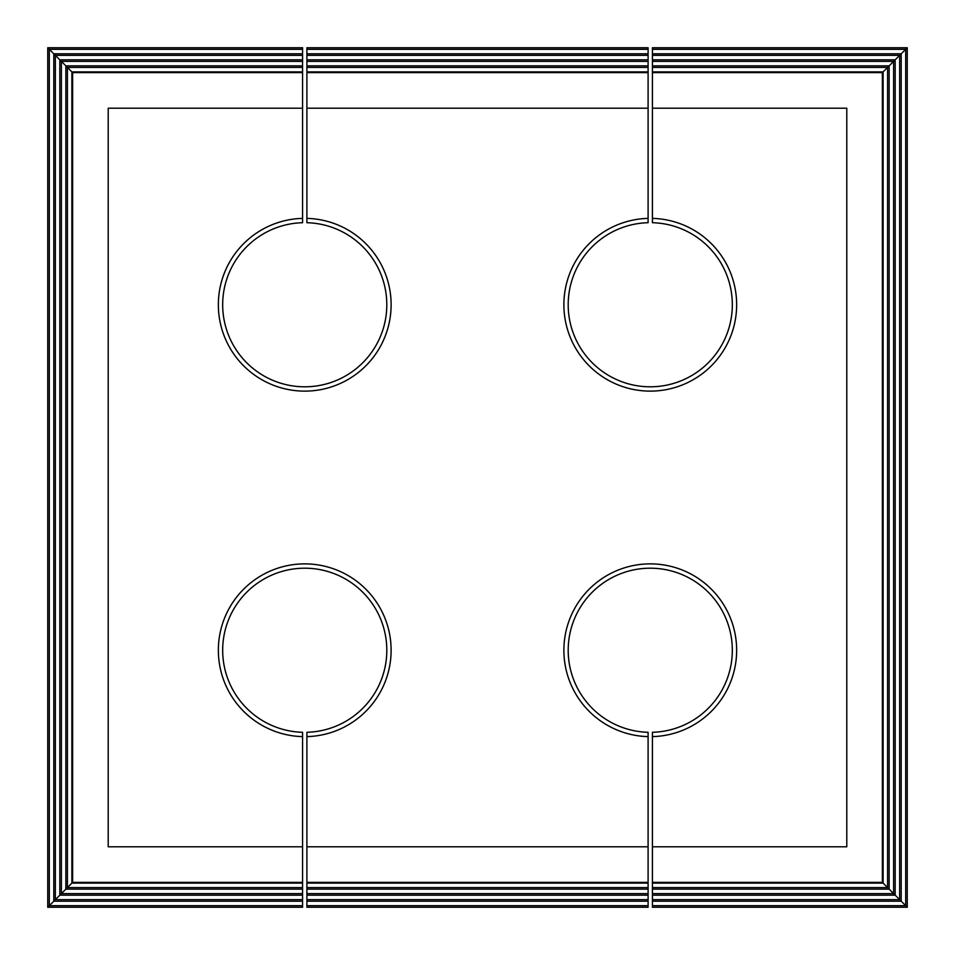 <?xml version="1.0" encoding="UTF-8"?>
<svg xmlns="http://www.w3.org/2000/svg" width="955" height="955" viewBox="0 0 955 955"><rect width="100%" height="100%" fill="white"/><g stroke="black" fill="none" stroke-linecap="round" stroke-linejoin="round"><path stroke-width="1.43" d="M648.099 49.314L648.099 47.75L306.901 47.75L306.901 49.314L648.099 49.314L648.099 72.64L306.901 72.64L306.901 218.385A86.38 86.38 0 0 1 379.183 348.551A86.38 86.38 0 0 1 230.286 348.551A86.38 86.38 0 0 1 302.58 218.385L302.58 108.213L108.213 108.213L108.213 846.787L302.58 846.787L302.58 736.615A86.38 86.38 0 0 1 230.286 606.449A86.38 86.38 0 0 1 379.183 606.449A86.38 86.38 0 0 1 306.901 736.615L306.901 846.787L648.099 846.787L648.099 736.615A86.38 86.38 0 0 1 575.817 606.449A86.38 86.38 0 0 1 724.714 606.449A86.38 86.38 0 0 1 652.42 736.615L652.42 846.787L846.787 846.787L846.787 108.213L652.42 108.213L652.42 218.385A86.38 86.38 0 0 1 724.714 348.551A86.38 86.38 0 0 1 575.817 348.551A86.38 86.38 0 0 1 648.099 218.385L648.099 108.213L306.901 108.213M652.42 49.314L652.42 53.79L901.21 53.79L907.25 47.75L652.42 47.75L652.42 49.314L905.686 49.314L905.686 905.686L652.42 905.686L652.42 846.787M306.901 49.314L306.901 55.342L648.099 55.342M652.42 53.79L652.42 55.342L899.658 55.342L899.658 899.658L652.42 899.658M306.901 55.342L306.901 61.383L648.099 61.383M652.42 55.342L652.42 61.383L893.617 61.383L893.617 893.617L652.42 893.617M306.901 61.383L306.901 67.411L648.099 67.411M652.42 61.383L652.42 67.411L887.589 67.411L887.589 887.589L652.42 887.589M648.099 72.64L648.099 108.213M652.42 882.36L882.36 882.36L882.36 72.64L652.42 72.64L652.42 108.213M306.901 53.79L648.099 53.79M652.42 59.819L895.181 59.819L901.21 53.79L901.21 901.21L652.42 901.21M306.901 59.819L648.099 59.819M652.42 65.859L889.141 65.859L895.181 59.819L895.181 895.181L907.25 907.25L907.25 47.75M306.901 65.859L648.099 65.859M652.42 67.411L652.42 71.888L883.112 71.888L889.141 65.859L889.141 889.141L895.181 895.181L652.42 895.181M306.901 67.411L306.901 71.888L648.099 71.888M306.901 71.888L306.901 72.64M652.42 71.888L652.42 72.64M882.36 72.64L883.112 71.888L883.112 883.112L889.141 889.141L652.42 889.141M302.58 905.686L49.314 905.686L47.75 907.25L302.58 907.25L302.58 901.21L53.79 901.21L49.314 905.686L49.314 49.314L302.58 49.314L302.58 108.213M302.58 901.21L302.58 899.658L55.342 899.658L53.79 901.21L53.79 53.79L302.58 53.79M648.099 905.686L306.901 905.686L306.901 907.25L648.099 907.25L648.099 901.21L306.901 901.21L306.901 882.36L648.099 882.36L648.099 846.787M648.099 901.21L648.099 899.658L306.901 899.658M306.901 905.686L306.901 901.21M302.58 899.658L302.58 895.181L59.819 895.181L55.342 899.658L55.342 55.342L302.58 55.342M648.099 899.658L648.099 895.181L306.901 895.181M302.58 895.181L302.58 893.617L61.383 893.617L59.819 895.181L59.819 59.819L47.75 47.75L47.75 907.25M648.099 895.181L648.099 893.617L306.901 893.617M302.58 893.617L302.58 889.141L65.859 889.141L61.383 893.617L61.383 61.383L302.58 61.383M648.099 893.617L648.099 889.141L306.901 889.141M302.58 889.141L302.58 887.589L67.411 887.589L65.859 889.141L65.859 65.859L59.819 59.819L302.58 59.819M648.099 889.141L648.099 887.589L306.901 887.589M302.58 887.589L302.58 883.112L71.888 883.112L67.411 887.589L67.411 67.411L302.58 67.411M648.099 887.589L648.099 883.112L306.901 883.112M302.58 72.64L72.64 72.64L72.64 882.36L302.58 882.36L302.58 846.787M302.58 883.112L302.58 882.36M72.64 882.36L71.888 883.112L71.888 71.888L65.859 65.859L302.58 65.859M648.099 883.112L648.099 882.36M302.58 49.314L302.58 47.75L47.75 47.75M652.42 905.686L652.42 907.25L907.25 907.25M72.64 72.64L71.888 71.888L302.58 71.888M882.36 882.36L883.112 883.112L652.42 883.112M306.901 882.36L306.901 846.787M648.099 736.615L648.099 732.294A82.058 82.058 0 0 1 579.554 608.61A82.058 82.058 0 0 1 720.965 608.61A82.058 82.058 0 0 1 652.42 732.294L652.42 736.615M648.099 218.385L648.099 222.706A82.058 82.058 0 0 0 579.554 346.39A82.058 82.058 0 0 0 720.965 346.39A82.058 82.058 0 0 0 652.42 222.706L652.42 218.385M306.901 736.615L306.901 732.294A82.058 82.058 0 0 0 375.446 608.61A82.058 82.058 0 0 0 234.035 608.61A82.058 82.058 0 0 0 302.58 732.294L302.58 736.615M302.58 218.385L302.58 222.706A82.058 82.058 0 0 0 234.035 346.39A82.058 82.058 0 0 0 375.446 346.39A82.058 82.058 0 0 0 306.901 222.706L306.901 218.385"/></g></svg>
